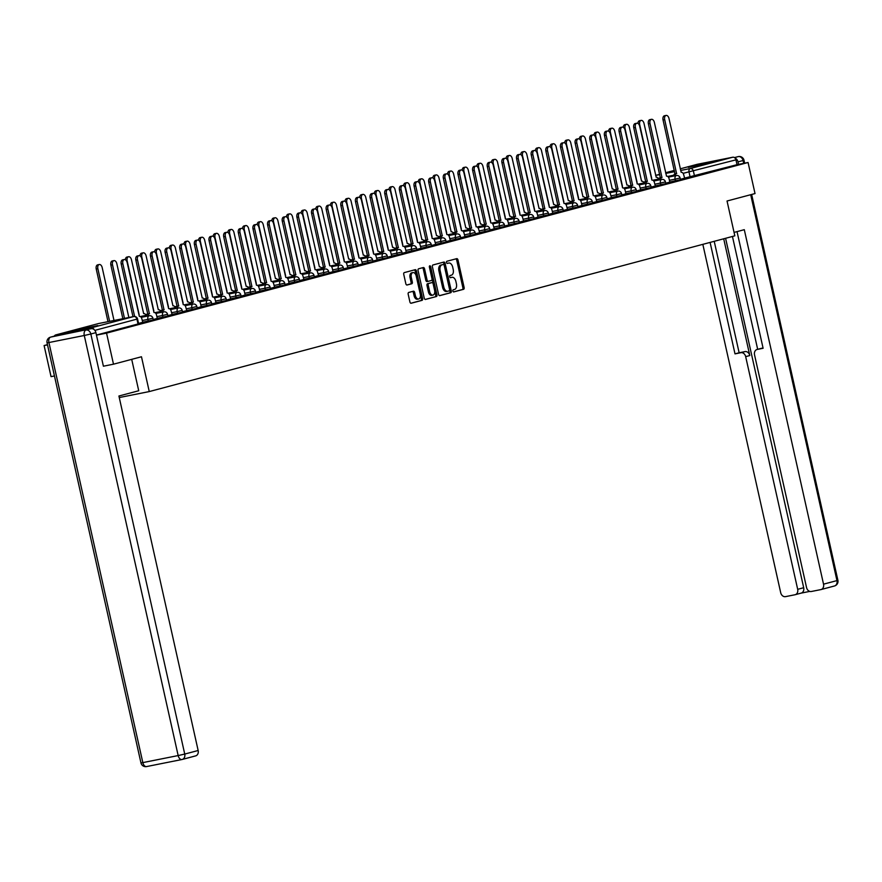 <?xml version="1.0" encoding="UTF-8"?>
<svg xmlns="http://www.w3.org/2000/svg" width="882" height="882" viewBox="0 0 882 882"><rect width="100%" height="100%" fill="white"/><g stroke="black" fill="none" stroke-linecap="round" stroke-linejoin="round"><path stroke-width="1.32" d="M452.885 291.016A1.103 0.661 78.7 0 0 453.767 291.92L463.557 289.318A1.577 0.948 78.7 0 0 464.13 287.532L457.967 259.947A1.577 0.948 78.7 0 0 456.744 258.647A1.577 0.948 78.7 0 0 456.7 258.658L446.909 261.259A1.103 0.661 78.7 0 0 447.395 263.409L448.662 263.068A5.027 3.043 78.7 0 1 448.773 263.045A5.027 3.043 78.7 0 1 452.709 267.191L453.216 269.495A5.027 3.043 78.7 0 1 451.363 275.184L450.096 275.515A1.103 0.661 78.7 0 0 450.581 277.665L451.849 277.323A5.027 3.043 78.7 0 1 451.959 277.301A5.027 3.043 78.7 0 1 455.895 281.446L456.402 283.75A5.027 3.043 78.7 0 1 454.55 289.439L453.282 289.77A1.103 0.661 78.7 0 0 452.885 291.016M710.264 162.674L688.335 167.348L710.264 162.674M97.836 325.557L75.907 330.221L97.836 325.557M408.763 292.438A1.577 0.948 78.7 0 0 408.179 294.213L409.91 301.953A1.577 0.948 78.7 0 0 411.133 303.254A1.577 0.948 78.7 0 0 411.177 303.243L422.048 300.354A1.577 0.948 78.7 0 0 422.621 298.579L416.458 270.983A1.577 0.948 78.7 0 0 415.224 269.694L404.32 272.593A1.577 0.948 78.7 0 0 403.747 274.368L405.83 283.717A1.577 0.948 78.7 0 0 407.065 285.018A1.577 0.948 78.7 0 0 407.098 285.007L411.751 283.772A1.577 0.948 78.7 0 0 412.324 281.986L411.288 277.356A4.201 2.547 78.7 0 1 412.93 272.571A4.201 2.547 78.7 0 1 416.216 276.044L420.284 294.202A4.201 2.547 78.7 0 1 418.641 298.987A4.201 2.547 78.7 0 1 415.356 295.514L414.672 292.493A1.577 0.948 78.7 0 0 413.449 291.192A1.577 0.948 78.7 0 0 413.415 291.203L408.763 292.438M748.068 162.497L755.025 193.566L727.044 201.008L734.827 235.836L149.256 391.575L141.473 356.758L113.491 364.189L106.546 333.12L748.068 162.497L737.021 164.691L735.941 159.851L683.087 173.346M438.563 294.334A1.577 0.948 78.7 0 0 439.798 295.635A1.577 0.948 78.7 0 0 439.831 295.624L450.702 292.736A1.577 0.948 78.7 0 0 451.286 290.95L445.112 263.365A1.577 0.948 78.7 0 0 443.889 262.064L432.974 264.964A1.577 0.948 78.7 0 0 432.401 266.75L438.563 294.334M425.19 299.439L436.37 296.539L425.499 299.439A1.577 0.948 78.7 0 1 425.466 299.439L425.499 299.439M422.357 267.786A1.577 0.948 78.7 0 1 423.316 269.076L424.562 268.834A1.577 0.948 78.7 0 0 423.338 267.533A1.577 0.948 78.7 0 0 423.305 267.544L418.652 268.778A1.577 0.948 78.7 0 0 418.068 270.554L424.242 298.149A1.577 0.948 78.7 0 0 425.466 299.439M424.562 268.834L427.064 280.013A1.577 0.948 78.7 0 0 428.299 281.314A1.577 0.948 78.7 0 0 428.332 281.303L431.419 280.487A1.577 0.948 78.7 0 0 431.993 278.712L429.391 267.059A1.103 0.661 78.7 0 1 430.681 266.717L436.954 294.764A1.577 0.948 78.7 0 1 436.37 296.539M54.464 375.952L51.046 376.636L44.1 345.557L47.463 344.664M94.098 329.57A3.197 2.547 -104.9 0 0 91.221 327.85L55.875 334.895A3.197 2.547 -104.9 0 0 55.742 334.917A3.197 2.547 -104.9 0 0 54.331 336.119M47.518 344.873L44.1 345.557M113.491 364.189L103.69 366.151M106.546 333.12L96.458 335.127M737.021 164.691L684.465 178.131M697.155 164.339A3.197 2.547 75.1 0 1 697.276 164.295A3.197 2.547 75.1 0 1 697.397 164.273L732.744 157.228A3.197 2.547 75.1 0 1 735.941 159.851M665.745 183.202L669.835 182.1M651.103 187.094L655.37 185.959L654.466 182.717A3.197 1.94 78.7 0 0 651.952 180.082A3.197 1.94 78.7 0 0 651.886 180.093L639.704 126.258A3.682 2.227 78.7 0 0 636.826 123.226A3.682 2.227 78.7 0 0 635.382 127.405L647.289 181.317A3.197 1.94 78.7 0 0 645.988 183.544M636.462 190.986L640.718 189.862L639.814 186.62A3.197 1.94 78.7 0 0 637.311 183.974A3.197 1.94 78.7 0 0 637.245 183.996L625.062 130.15A3.682 2.227 78.7 0 0 622.174 127.118A3.682 2.227 78.7 0 0 620.741 131.297L632.637 185.22A3.197 1.94 78.7 0 0 631.347 187.436M621.81 194.889L625.9 193.786M607.169 198.781L611.435 197.645L610.531 194.404A3.197 1.94 78.7 0 0 608.029 191.769A3.197 1.94 78.7 0 0 607.952 191.78L595.769 137.945A3.682 2.227 78.7 0 0 592.891 134.902A3.682 2.227 78.7 0 0 591.447 139.091L603.354 193.004A3.197 1.94 78.7 0 0 602.053 195.231M592.528 202.673L596.794 201.537L595.879 198.296A3.197 1.94 78.7 0 0 593.377 195.661A3.197 1.94 78.7 0 0 593.31 195.672L581.128 141.837A3.682 2.227 78.7 0 0 578.25 138.805A3.682 2.227 78.7 0 0 576.806 142.983L588.713 196.895A3.197 1.94 78.7 0 0 587.412 199.123M577.886 206.575L581.977 205.473M563.234 210.467L567.501 209.332L566.597 206.09A3.197 1.94 78.7 0 0 564.094 203.444A3.197 1.94 78.7 0 0 564.017 203.466L551.834 149.631A3.682 2.227 78.7 0 0 548.957 146.588A3.682 2.227 78.7 0 0 547.524 150.778L559.42 204.69A3.197 1.94 78.7 0 0 558.119 206.906M548.593 214.359L552.86 213.224L551.956 209.982A3.197 1.94 78.7 0 0 549.453 207.347A3.197 1.94 78.7 0 0 549.376 207.358L537.193 153.523A3.682 2.227 78.7 0 0 534.316 150.48A3.682 2.227 78.7 0 0 532.871 154.67L544.778 208.582A3.197 1.94 78.7 0 0 543.477 210.809M533.952 218.251L538.042 217.159M519.311 222.154L523.566 221.018L522.662 217.777A3.197 1.94 78.7 0 0 520.159 215.131A3.197 1.94 78.7 0 0 520.082 215.153L507.9 161.307A3.682 2.227 78.7 0 0 505.022 158.275A3.682 2.227 78.7 0 0 503.589 162.464L515.485 216.377A3.197 1.94 78.7 0 0 514.195 218.593M504.658 226.046L508.925 224.91L508.021 221.669A3.197 1.94 78.7 0 0 505.518 219.023A3.197 1.94 78.7 0 0 505.441 219.045L493.258 165.21A3.682 2.227 78.7 0 0 490.381 162.167A3.682 2.227 78.7 0 0 488.937 166.356L500.844 220.268A3.197 1.94 78.7 0 0 499.543 222.496M490.017 229.937L494.284 228.802L493.38 225.56A3.197 1.94 78.7 0 0 490.877 222.925A3.197 1.94 78.7 0 0 490.8 222.937L478.617 169.101A3.682 2.227 78.7 0 0 475.74 166.07A3.682 2.227 78.7 0 0 474.296 170.248L486.203 224.16A3.197 1.94 78.7 0 0 484.902 226.387M475.376 233.829L479.632 232.705L478.728 229.463A3.197 1.94 78.7 0 0 476.225 226.817A3.197 1.94 78.7 0 0 476.159 226.839L463.976 172.993A3.682 2.227 78.7 0 0 461.099 169.961A3.682 2.227 78.7 0 0 459.654 174.14L471.55 228.063A3.197 1.94 78.7 0 0 470.26 230.279M460.724 237.732L464.99 236.596L464.086 233.355A3.197 1.94 78.7 0 0 461.584 230.709A3.197 1.94 78.7 0 0 461.507 230.731L449.324 176.896A3.682 2.227 78.7 0 0 446.446 173.853A3.682 2.227 78.7 0 0 445.013 178.043L456.909 231.955A3.197 1.94 78.7 0 0 455.619 234.171M446.083 241.624L450.349 240.488L449.445 237.247A3.197 1.94 78.7 0 0 446.942 234.612A3.197 1.94 78.7 0 0 446.865 234.623L434.683 180.788A3.682 2.227 78.7 0 0 431.805 177.745A3.682 2.227 78.7 0 0 430.361 181.935L442.268 235.847A3.197 1.94 78.7 0 0 440.967 238.074M431.441 245.516L435.708 244.38L434.804 241.139A3.197 1.94 78.7 0 0 432.29 238.504A3.197 1.94 78.7 0 0 432.224 238.515L420.041 184.68A3.682 2.227 78.7 0 0 417.164 181.648A3.682 2.227 78.7 0 0 415.72 185.826L427.627 239.739A3.197 1.94 78.7 0 0 426.326 241.966M416.8 249.419L421.056 248.283L420.152 245.042A3.197 1.94 78.7 0 0 417.649 242.396A3.197 1.94 78.7 0 0 417.583 242.418L405.4 188.572A3.682 2.227 78.7 0 0 402.512 185.54A3.682 2.227 78.7 0 0 401.078 189.718L412.974 243.641A3.197 1.94 78.7 0 0 411.685 245.858M402.148 253.31L406.238 252.208M387.507 257.202L391.773 256.067L390.869 252.825A3.197 1.94 78.7 0 0 388.367 250.19A3.197 1.94 78.7 0 0 388.289 250.201L376.107 196.366A3.682 2.227 78.7 0 0 373.229 193.323A3.682 2.227 78.7 0 0 371.785 197.513L383.692 251.425A3.197 1.94 78.7 0 0 382.391 253.652M372.865 261.094L377.132 259.97L376.217 256.717A3.197 1.94 78.7 0 0 373.714 254.082A3.197 1.94 78.7 0 0 373.648 254.093L361.466 200.258A3.682 2.227 78.7 0 0 358.588 197.226A3.682 2.227 78.7 0 0 357.144 201.405L369.051 255.317A3.197 1.94 78.7 0 0 367.75 257.544M358.224 264.997L362.48 263.861L361.576 260.62A3.197 1.94 78.7 0 0 359.073 257.974A3.197 1.94 78.7 0 0 359.007 257.996L346.813 204.15A3.682 2.227 78.7 0 0 343.936 201.118A3.682 2.227 78.7 0 0 342.503 205.308L354.399 259.22A3.197 1.94 78.7 0 0 353.109 261.436M343.572 268.889L347.839 267.753L346.935 264.512A3.197 1.94 78.7 0 0 344.432 261.866A3.197 1.94 78.7 0 0 344.355 261.888L332.172 208.053A3.682 2.227 78.7 0 0 329.295 205.01A3.682 2.227 78.7 0 0 327.861 209.199L339.757 263.112A3.197 1.94 78.7 0 0 338.456 265.339M328.931 272.781L333.021 271.678M314.29 276.672L318.545 275.548L317.641 272.306A3.197 1.94 78.7 0 0 315.139 269.66A3.197 1.94 78.7 0 0 315.072 269.683L302.89 215.836A3.682 2.227 78.7 0 0 300.012 212.805A3.682 2.227 78.7 0 0 298.568 216.983L310.475 270.895A3.197 1.94 78.7 0 0 309.174 273.122M299.637 280.575L303.904 279.44L303 276.198A3.197 1.94 78.7 0 0 300.497 273.552A3.197 1.94 78.7 0 0 300.42 273.574L288.238 219.728A3.682 2.227 78.7 0 0 285.36 216.696A3.682 2.227 78.7 0 0 283.927 220.886L295.823 274.798A3.197 1.94 78.7 0 0 294.533 277.014M284.996 284.467L289.087 283.365M270.355 288.359L274.622 287.223L273.718 283.982A3.197 1.94 78.7 0 0 271.215 281.347A3.197 1.94 78.7 0 0 271.138 281.358L258.955 227.523A3.682 2.227 78.7 0 0 256.078 224.491A3.682 2.227 78.7 0 0 254.633 228.67L266.54 282.582A3.197 1.94 78.7 0 0 265.239 284.809M255.714 292.262L259.97 291.126L259.065 287.885A3.197 1.94 78.7 0 0 256.563 285.239A3.197 1.94 78.7 0 0 256.497 285.261L244.314 231.415A3.682 2.227 78.7 0 0 241.436 228.383A3.682 2.227 78.7 0 0 239.992 232.561L251.888 286.485A3.197 1.94 78.7 0 0 250.598 288.701M241.062 296.154L245.152 295.051M226.42 300.045L230.687 298.91L229.783 295.668A3.197 1.94 78.7 0 0 227.28 293.033A3.197 1.94 78.7 0 0 227.203 293.045L215.021 239.209A3.682 2.227 78.7 0 0 212.143 236.167A3.682 2.227 78.7 0 0 210.699 240.356L222.606 294.268A3.197 1.94 78.7 0 0 221.305 296.495M211.779 303.937L216.046 302.802L215.131 299.56A3.197 1.94 78.7 0 0 212.628 296.925A3.197 1.94 78.7 0 0 212.562 296.936L200.379 243.101A3.682 2.227 78.7 0 0 197.502 240.069A3.682 2.227 78.7 0 0 196.058 244.248L207.965 298.16A3.197 1.94 78.7 0 0 206.664 300.387M197.138 307.84L201.228 306.738M182.486 311.732L186.752 310.596L185.848 307.355A3.197 1.94 78.7 0 0 183.346 304.709A3.197 1.94 78.7 0 0 183.269 304.731L171.086 250.896A3.682 2.227 78.7 0 0 168.208 247.853A3.682 2.227 78.7 0 0 166.775 252.043L178.671 305.955A3.197 1.94 78.7 0 0 177.381 308.171M167.845 315.624L172.111 314.488L171.207 311.247A3.197 1.94 78.7 0 0 168.705 308.612A3.197 1.94 78.7 0 0 168.627 308.623L156.445 254.788A3.682 2.227 78.7 0 0 153.567 251.745A3.682 2.227 78.7 0 0 152.123 255.934L164.03 309.847A3.197 1.94 78.7 0 0 162.729 312.074M153.203 319.516L157.294 318.424M138.562 323.418L142.818 322.283L141.914 319.041A3.197 1.94 78.7 0 0 139.411 316.395A3.197 1.94 78.7 0 0 139.345 316.418L127.151 262.571A3.682 2.227 78.7 0 0 124.274 259.54A3.682 2.227 78.7 0 0 122.841 263.729L134.626 316.473M148.286 321.114L147.9 319.394L152.906 318.193L153.292 319.912L142.63 322.239M162.927 317.211L162.553 315.502L167.547 314.301L167.933 316.021L157.272 318.347M177.58 313.319L177.194 311.6L182.188 310.409L182.574 312.118L171.924 314.444M192.221 309.428L191.835 307.708L196.84 306.506L197.226 308.226L186.565 310.552M206.862 305.536L206.476 303.816L211.482 302.614L211.867 304.334L201.206 306.66M221.503 301.633L221.128 299.924L226.123 298.722L226.509 300.442L215.847 302.769M236.155 297.741L235.77 296.021L240.775 294.831L241.15 296.539L230.5 298.866M250.797 293.849L250.411 292.129L255.416 290.928L255.802 292.648L245.141 294.974M265.438 289.957L265.052 288.238L270.057 287.036L270.443 288.756L259.782 291.082M280.079 286.055L279.704 284.335L284.699 283.144L285.084 284.864L274.423 287.179M294.731 282.163L294.345 280.443L299.351 279.252L299.726 280.961L289.075 283.287M309.373 278.271L308.987 276.551L313.992 275.349L314.378 277.069L303.717 279.396M324.014 274.368L323.628 272.659L328.633 271.458L329.019 273.177L318.358 275.504M338.666 270.476L338.28 268.756L343.274 267.566L343.66 269.286L332.999 271.601M353.307 266.585L352.921 264.865L357.927 263.663L358.312 265.383L347.651 267.709M367.948 262.693L367.562 260.973L372.568 259.771L372.954 261.491L362.293 263.817M382.59 258.79L382.215 257.081L387.209 255.879L387.595 257.599L376.934 259.925M397.242 254.898L396.856 253.178L401.861 251.987L402.236 253.696L391.586 256.023M411.883 251.006L411.497 249.286L416.502 248.085L416.888 249.804L406.227 252.131M426.524 247.114L426.138 245.394L431.144 244.193L431.53 245.913L420.868 248.239M441.165 243.212L440.791 241.492L445.785 240.301L446.171 242.021L435.51 244.336M455.818 239.32L455.432 237.6L460.437 236.409L460.812 238.118L450.162 240.444M470.459 235.428L470.073 233.708L475.078 232.506L475.464 234.226L464.803 236.552M485.1 231.525L484.714 229.816L489.719 228.614L490.105 230.334L479.444 232.661M499.741 227.633L499.366 225.913L504.361 224.723L504.747 226.442L494.085 228.758M514.393 223.741L514.008 222.021L519.013 220.82L519.388 222.54L508.738 224.866M529.035 219.85L528.649 218.13L533.654 216.928L534.04 218.648L523.379 220.974M543.676 215.947L543.29 214.238L548.295 213.036L548.681 214.756L538.02 217.082M558.328 212.055L557.942 210.335L562.937 209.144L563.322 210.853L552.661 213.179M572.969 208.163L572.583 206.443L577.589 205.241L577.975 206.961L567.313 209.288M587.61 204.271L587.225 202.551L592.23 201.35L592.616 203.069L581.955 205.396M602.252 200.368L601.877 198.648L606.871 197.458L607.257 199.178L596.596 201.504M616.904 196.477L616.518 194.757L621.523 193.566L621.898 195.275L611.248 197.601M631.545 192.585L631.159 190.865L636.165 189.663L636.55 191.383L625.889 193.709M646.186 188.682L645.8 186.973L650.806 185.771L651.192 187.491L640.53 189.817M660.827 184.79L660.453 183.07L665.447 181.879L665.833 183.599L655.172 185.915M675.48 180.898L675.094 179.178L680.099 177.977L680.474 179.696L669.824 182.023M149.256 391.575L119.257 397.55M680.386 179.311L684.653 178.175L683.748 174.934A3.197 1.94 78.7 0 0 681.246 172.288A3.197 1.94 78.7 0 0 681.169 172.31L668.986 118.464A3.682 2.227 78.7 0 0 666.108 115.432A3.682 2.227 78.7 0 0 664.675 119.621L676.571 173.534A3.197 1.94 78.7 0 0 675.281 175.75M96.447 335.061L138.65 323.804L137.559 318.964L94.848 330.364M450.823 277.532A5.027 3.043 78.7 0 0 450.713 277.543A5.027 3.043 78.7 0 0 450.603 277.576L451.849 277.323M447.637 263.277A5.027 3.043 78.7 0 0 447.527 263.288A5.027 3.043 78.7 0 0 447.406 263.321L448.662 263.068M453.502 291.909L462.311 289.561A1.577 0.948 78.7 0 0 462.885 287.786L456.722 260.19A1.577 0.948 78.7 0 0 455.762 258.911M439.523 295.624L449.456 292.978A1.577 0.948 78.7 0 0 450.029 291.203L443.867 263.608A1.577 0.948 78.7 0 0 442.907 262.329M449.214 290.862A1.103 0.661 78.7 0 0 449.611 289.616L444.197 265.394A1.103 0.661 78.7 0 0 443.315 264.49L441.981 264.843A5.027 3.043 78.7 0 0 440.129 270.531L443.822 287.091A5.027 3.043 78.7 0 0 447.758 291.236A5.027 3.043 78.7 0 0 447.869 291.214L449.214 290.862M447.648 291.258L446.623 291.457A5.027 3.043 78.7 0 1 446.512 291.49A5.027 3.043 78.7 0 1 442.577 287.345L438.883 270.785A5.027 3.043 78.7 0 1 440.735 265.096L442.069 264.743M423.316 269.076L425.819 280.267A1.577 0.948 78.7 0 0 427.042 281.567A1.577 0.948 78.7 0 0 427.086 281.556L428.255 281.325M435.124 296.793A1.577 0.948 78.7 0 0 435.708 295.018L429.435 266.959A1.103 0.661 78.7 0 0 429.347 266.695M429.666 291.633A4.201 2.547 78.7 0 0 432.952 295.095A4.201 2.547 78.7 0 0 434.594 290.321L433.161 283.916A1.577 0.948 78.7 0 0 431.937 282.626A1.577 0.948 78.7 0 0 431.893 282.626L428.806 283.453A1.577 0.948 78.7 0 0 428.233 285.228L429.666 291.633L428.409 291.876A4.201 2.547 78.7 0 0 431.695 295.349L432.952 295.095M430.725 282.868A1.577 0.948 78.7 0 0 430.681 282.868A1.577 0.948 78.7 0 0 430.648 282.879L431.893 282.626M428.409 291.876L426.987 285.481A1.577 0.948 78.7 0 1 427.561 283.695L430.648 282.879M418.641 298.987L417.384 299.23A4.201 2.547 78.7 0 1 414.099 295.768L413.426 292.736A1.577 0.948 78.7 0 0 412.467 291.457M412.93 272.571L411.685 272.825A4.201 2.547 78.7 0 0 410.042 277.598L411.288 277.356M406.789 285.007L410.505 284.015A1.577 0.948 78.7 0 0 411.078 282.24L410.042 277.598M410.869 303.243L420.802 300.608A1.577 0.948 78.7 0 0 421.375 298.822L415.213 271.237A1.577 0.948 78.7 0 0 414.253 269.947M658.512 179.09A3.197 1.94 78.7 0 0 656.263 177.271A3.197 1.94 78.7 0 0 656.197 177.282L644.014 123.447A3.682 2.227 78.7 0 0 641.137 120.404A3.682 2.227 78.7 0 0 639.693 124.594L651.732 178.473M637.929 123.436A3.682 2.227 -101.3 0 1 639.505 120.735L641.137 120.404M673.65 176.08A3.197 1.94 -101.3 0 1 674.951 173.853L663.043 119.941A3.682 2.227 -101.3 0 1 664.488 115.751L666.108 115.432M676.714 173.489L675.094 173.82M643.871 182.982A3.197 1.94 78.7 0 0 641.622 181.163A3.197 1.94 78.7 0 0 641.556 181.174L629.362 127.339A3.682 2.227 78.7 0 0 626.485 124.307A3.682 2.227 78.7 0 0 625.051 128.485L637.091 182.365M623.287 127.328A3.682 2.227 -101.3 0 1 624.864 124.627L626.485 124.307M629.23 186.885A3.197 1.94 78.7 0 0 626.981 185.055A3.197 1.94 78.7 0 0 626.904 185.077L614.721 131.231A3.682 2.227 78.7 0 0 611.843 128.199A3.682 2.227 78.7 0 0 610.41 132.388L622.449 186.256M608.635 131.231A3.682 2.227 -101.3 0 1 610.223 128.518L611.843 128.199M734.067 232.407L744.298 229.684L823.534 584.171L836.963 580.599L750.703 194.713M723.703 238.79L749.799 355.545L745.676 356.637L797.681 589.319L803.689 587.721A4.807 3.815 75.1 0 1 801.176 593.112A4.807 3.815 75.1 0 1 800.988 593.156L795.355 594.655M745.676 356.637A4.807 3.815 -104.9 0 0 740.88 352.701L745.003 351.598A4.807 3.815 75.1 0 1 749.799 355.545M710.098 242.418L735.004 353.869L740.88 352.701M702.833 244.347L780.702 592.704A4.807 3.815 -104.9 0 0 785.487 596.64L794.98 594.755A4.807 3.815 -104.9 0 0 795.167 594.711A4.807 3.815 -104.9 0 0 797.681 589.319M761.001 348.445A4.807 3.815 75.1 0 1 761.188 348.39A4.807 3.815 75.1 0 1 761.364 348.346L757.241 349.437A4.807 3.815 -104.9 0 0 757.054 349.481A4.807 3.815 -104.9 0 0 754.54 354.873L806.545 587.555A4.807 3.815 -104.9 0 0 811.341 591.491L820.833 589.606A4.807 3.815 -104.9 0 0 821.021 589.562A4.807 3.815 -104.9 0 0 823.534 584.171M801.088 593.134L809.775 591.403M757.241 349.437L763.106 348.269L737.032 231.613M743.691 163.368L743.063 160.524L737.991 161.869L738.554 164.394M737.991 161.869A4.807 3.815 -104.9 0 0 735.059 158.121M725.588 238.294L803.689 587.721M757.671 349.316L732.446 236.464M761.364 348.346L763.051 348.004M714.222 241.315L739.138 352.778L745.003 351.598M739.138 352.778L735.004 353.869M131.705 359.349L138.728 390.748L118.916 396.007L198.152 750.505A4.807 3.815 75.1 0 1 195.639 755.885A4.807 3.815 75.1 0 1 195.451 755.929L182.409 759.402M91.111 328.71L50.693 337.1L91.111 328.71A4.807 3.815 75.1 0 1 95.906 332.646L103.403 366.217M669.835 182.111L669.107 178.826A3.197 1.94 78.7 0 0 666.605 176.191A3.197 1.94 78.7 0 0 666.527 176.202L654.345 122.366A3.682 2.227 78.7 0 0 651.467 119.324A3.682 2.227 78.7 0 0 650.023 123.513L661.93 177.425A3.197 1.94 78.7 0 0 660.629 179.652M659.008 179.972A3.197 1.94 -101.3 0 1 660.309 177.745L648.402 123.833A3.682 2.227 -101.3 0 1 649.847 119.654L651.467 119.324M662.073 177.392L660.442 177.712M644.367 183.864A3.197 1.94 -101.3 0 1 645.657 181.648L633.761 127.736A3.682 2.227 -101.3 0 1 635.194 123.546L636.826 123.226M647.421 181.284L645.8 181.604M614.589 190.777A3.197 1.94 78.7 0 0 612.34 188.946A3.197 1.94 78.7 0 0 612.262 188.969L600.08 135.133A3.682 2.227 78.7 0 0 597.202 132.091A3.682 2.227 78.7 0 0 595.758 136.28L607.808 190.148M593.994 135.122A3.682 2.227 -101.3 0 1 595.582 132.41L597.202 132.091M599.936 194.668A3.197 1.94 78.7 0 0 597.687 192.849A3.197 1.94 78.7 0 0 597.621 192.86L585.439 139.025A3.682 2.227 78.7 0 0 582.561 135.982A3.682 2.227 78.7 0 0 581.117 140.172L593.156 194.051M579.353 139.014A3.682 2.227 -101.3 0 1 580.929 136.313L582.561 135.982M585.295 198.571A3.197 1.94 78.7 0 0 583.046 196.741A3.197 1.94 78.7 0 0 582.969 196.752L570.786 142.917A3.682 2.227 78.7 0 0 567.909 139.885A3.682 2.227 78.7 0 0 566.476 144.064L578.515 197.943M564.712 142.906A3.682 2.227 -101.3 0 1 566.288 140.205L567.909 139.885M629.726 187.756A3.197 1.94 -101.3 0 1 631.016 185.54L619.12 131.627A3.682 2.227 -101.3 0 1 620.553 127.438L622.174 127.118M632.78 185.176L631.159 185.496M625.911 193.797L625.173 190.512A3.197 1.94 78.7 0 0 622.67 187.866A3.197 1.94 78.7 0 0 622.593 187.888L610.41 134.053A3.682 2.227 78.7 0 0 607.533 131.01A3.682 2.227 78.7 0 0 606.099 135.2L617.995 189.112A3.197 1.94 78.7 0 0 616.705 191.328M615.074 191.659A3.197 1.94 -101.3 0 1 616.375 189.432L604.468 135.519A3.682 2.227 -101.3 0 1 605.912 131.33L607.533 131.01M618.139 189.068L616.518 189.398M600.433 195.55A3.197 1.94 -101.3 0 1 601.733 193.323L589.826 139.411A3.682 2.227 -101.3 0 1 591.271 135.233L592.891 134.902M603.497 192.971L601.866 193.29M585.791 199.442A3.197 1.94 -101.3 0 1 587.081 197.226L575.185 143.314A3.682 2.227 -101.3 0 1 576.619 139.124L578.25 138.805M588.845 196.862L587.225 197.182M581.977 205.484L581.238 202.199A3.197 1.94 78.7 0 0 578.735 199.553A3.197 1.94 78.7 0 0 578.669 199.575L566.476 145.728A3.682 2.227 78.7 0 0 563.598 142.697A3.682 2.227 78.7 0 0 562.165 146.886L574.061 200.798A3.197 1.94 78.7 0 0 572.771 203.014M571.139 203.345A3.197 1.94 -101.3 0 1 572.44 201.118L560.544 147.206A3.682 2.227 -101.3 0 1 561.977 143.016L563.598 142.697M574.204 200.754L572.583 201.085M556.498 207.237A3.197 1.94 -101.3 0 1 557.799 205.01L545.892 151.098A3.682 2.227 -101.3 0 1 547.336 146.919L548.957 146.588M559.563 204.657L557.942 204.977M541.857 211.129A3.197 1.94 -101.3 0 1 543.158 208.913L531.251 154.989A3.682 2.227 -101.3 0 1 532.695 150.811L534.316 150.48M544.922 208.549L543.29 208.869M538.042 217.17L537.303 213.874A3.197 1.94 78.7 0 0 534.801 211.239A3.197 1.94 78.7 0 0 534.735 211.25L522.552 157.415A3.682 2.227 78.7 0 0 519.674 154.383A3.682 2.227 78.7 0 0 518.23 158.562L530.137 212.474A3.197 1.94 78.7 0 0 528.836 214.701M527.216 215.021A3.197 1.94 -101.3 0 1 528.505 212.805L516.609 158.892A3.682 2.227 -101.3 0 1 518.043 154.703L519.674 154.383M530.269 212.441L528.649 212.76M512.563 218.923A3.197 1.94 -101.3 0 1 513.864 216.696L501.957 162.784A3.682 2.227 -101.3 0 1 503.402 158.595L505.022 158.275M515.628 216.333L514.008 216.663M497.922 222.815A3.197 1.94 -101.3 0 1 499.223 220.588L487.316 166.676A3.682 2.227 -101.3 0 1 488.76 162.497L490.381 162.167M500.987 220.235L499.366 220.555M483.281 226.707A3.197 1.94 -101.3 0 1 484.571 224.491L472.675 170.568A3.682 2.227 -101.3 0 1 474.119 166.389L475.74 166.07M486.346 224.127L484.714 224.447M468.64 230.599A3.197 1.94 -101.3 0 1 469.93 228.383L458.034 174.471A3.682 2.227 -101.3 0 1 459.467 170.281L461.099 169.961M471.694 228.019L470.073 228.339M453.987 234.502A3.197 1.94 -101.3 0 1 455.288 232.275L443.381 178.362A3.682 2.227 -101.3 0 1 444.826 174.173L446.446 173.853M457.052 231.911L455.432 232.242M439.346 238.394A3.197 1.94 -101.3 0 1 440.647 236.167L428.74 182.254A3.682 2.227 -101.3 0 1 430.184 178.076L431.805 177.745M442.411 235.814L440.78 236.133M424.705 242.285A3.197 1.94 -101.3 0 1 425.995 240.069L414.099 186.157A3.682 2.227 -101.3 0 1 415.532 181.968L417.164 181.648M427.759 239.706L426.138 240.025M410.064 246.188A3.197 1.94 -101.3 0 1 411.354 243.961L399.458 190.049A3.682 2.227 -101.3 0 1 400.891 185.859L402.512 185.54M413.118 243.597L411.497 243.928M406.249 252.219L405.511 248.933A3.197 1.94 78.7 0 0 403.008 246.287A3.197 1.94 78.7 0 0 402.931 246.31L390.748 192.474A3.682 2.227 78.7 0 0 387.871 189.432A3.682 2.227 78.7 0 0 386.437 193.621L398.333 247.533A3.197 1.94 78.7 0 0 397.043 249.749M395.412 250.08A3.197 1.94 -101.3 0 1 396.713 247.853L384.806 193.941A3.682 2.227 -101.3 0 1 386.25 189.751L387.871 189.432M398.477 247.489L396.856 247.82M380.77 253.972A3.197 1.94 -101.3 0 1 382.071 251.745L370.164 197.833A3.682 2.227 -101.3 0 1 371.609 193.654L373.229 193.323M383.835 251.392L382.204 251.712M366.129 257.864A3.197 1.94 -101.3 0 1 367.419 255.648L355.523 201.735A3.682 2.227 -101.3 0 1 356.956 197.546L358.588 197.226M369.183 255.284L367.562 255.604M570.654 202.463A3.197 1.94 78.7 0 0 568.405 200.633A3.197 1.94 78.7 0 0 568.328 200.655L556.145 146.809A3.682 2.227 78.7 0 0 553.268 143.777A3.682 2.227 78.7 0 0 551.823 147.967L563.874 201.835M550.059 146.809A3.682 2.227 -101.3 0 1 551.647 144.097L553.268 143.777M556.002 206.355A3.197 1.94 78.7 0 0 553.764 204.525A3.197 1.94 78.7 0 0 553.687 204.547L541.504 150.712A3.682 2.227 78.7 0 0 538.626 147.669A3.682 2.227 78.7 0 0 537.182 151.858L549.221 205.738M535.418 150.701A3.682 2.227 -101.3 0 1 536.995 148L538.626 147.669M541.361 210.247A3.197 1.94 78.7 0 0 539.111 208.428A3.197 1.94 78.7 0 0 539.045 208.439L526.863 154.604A3.682 2.227 78.7 0 0 523.974 151.572A3.682 2.227 78.7 0 0 522.541 155.75L534.58 209.629M520.777 154.593A3.682 2.227 -101.3 0 1 522.353 151.891L523.974 151.572M526.719 214.15A3.197 1.94 78.7 0 0 524.47 212.319A3.197 1.94 78.7 0 0 524.393 212.341L512.21 158.495A3.682 2.227 78.7 0 0 509.333 155.464A3.682 2.227 78.7 0 0 507.9 159.642L519.939 213.521M506.136 158.484A3.682 2.227 -101.3 0 1 507.712 155.783L509.333 155.464M512.078 218.041A3.197 1.94 78.7 0 0 509.829 216.211A3.197 1.94 78.7 0 0 509.752 216.233L497.569 162.398A3.682 2.227 78.7 0 0 494.692 159.355A3.682 2.227 78.7 0 0 493.247 163.545L505.298 217.413M491.483 162.387A3.682 2.227 -101.3 0 1 493.071 159.675L494.692 159.355M497.426 221.933A3.197 1.94 78.7 0 0 495.177 220.114A3.197 1.94 78.7 0 0 495.111 220.125L482.928 166.29A3.682 2.227 78.7 0 0 480.051 163.247A3.682 2.227 78.7 0 0 478.606 167.437L490.646 221.316M476.842 166.279A3.682 2.227 -101.3 0 1 478.419 163.578L480.051 163.247M482.785 225.825A3.197 1.94 78.7 0 0 480.536 224.006A3.197 1.94 78.7 0 0 480.47 224.017L468.276 170.182A3.682 2.227 78.7 0 0 465.398 167.15A3.682 2.227 78.7 0 0 463.965 171.329L476.004 225.208M462.201 170.171A3.682 2.227 -101.3 0 1 463.778 167.47L465.398 167.15M468.144 229.728A3.197 1.94 78.7 0 0 465.894 227.898A3.197 1.94 78.7 0 0 465.817 227.92L453.635 174.074A3.682 2.227 78.7 0 0 450.757 171.042A3.682 2.227 78.7 0 0 449.324 175.22L461.363 229.1M447.56 174.074A3.682 2.227 -101.3 0 1 449.136 171.362L450.757 171.042M453.502 233.62A3.197 1.94 78.7 0 0 451.253 231.79A3.197 1.94 78.7 0 0 451.176 231.812L438.993 177.977A3.682 2.227 78.7 0 0 436.116 174.934A3.682 2.227 78.7 0 0 434.672 179.123L446.722 232.991M432.908 177.966A3.682 2.227 -101.3 0 1 434.495 175.253L436.116 174.934M438.85 237.512A3.197 1.94 78.7 0 0 436.601 235.692A3.197 1.94 78.7 0 0 436.535 235.703L424.352 181.868A3.682 2.227 78.7 0 0 421.475 178.826A3.682 2.227 78.7 0 0 420.03 183.015L432.07 236.894M418.266 181.857A3.682 2.227 -101.3 0 1 419.843 179.156L421.475 178.826M424.209 241.403A3.197 1.94 78.7 0 0 421.96 239.584A3.197 1.94 78.7 0 0 421.894 239.595L409.7 185.76A3.682 2.227 78.7 0 0 406.822 182.728A3.682 2.227 78.7 0 0 405.389 186.907L417.429 240.786M403.625 185.749A3.682 2.227 -101.3 0 1 405.202 183.048L406.822 182.728M409.568 245.306A3.197 1.94 78.7 0 0 407.319 243.476A3.197 1.94 78.7 0 0 407.241 243.498L395.059 189.652A3.682 2.227 78.7 0 0 392.181 186.62A3.682 2.227 78.7 0 0 390.737 190.81L402.787 244.678M388.973 189.652A3.682 2.227 -101.3 0 1 390.561 186.94L392.181 186.62M394.927 249.198A3.197 1.94 78.7 0 0 392.677 247.368A3.197 1.94 78.7 0 0 392.6 247.39L380.418 193.555A3.682 2.227 78.7 0 0 377.54 190.512A3.682 2.227 78.7 0 0 376.096 194.702L388.146 248.581M374.332 193.544A3.682 2.227 -101.3 0 1 375.919 190.843L377.54 190.512M380.274 253.09A3.197 1.94 78.7 0 0 378.025 251.271A3.197 1.94 78.7 0 0 377.959 251.282L365.776 197.447A3.682 2.227 78.7 0 0 362.899 194.404A3.682 2.227 78.7 0 0 361.455 198.593L373.494 252.472M359.691 197.436A3.682 2.227 -101.3 0 1 361.267 194.735L362.899 194.404M365.633 256.993A3.197 1.94 78.7 0 0 363.384 255.163A3.197 1.94 78.7 0 0 363.307 255.185L351.124 201.339A3.682 2.227 78.7 0 0 348.247 198.307A3.682 2.227 78.7 0 0 346.813 202.485L358.853 256.364M345.049 201.328A3.682 2.227 -101.3 0 1 346.626 198.626L348.247 198.307M350.992 260.885A3.197 1.94 78.7 0 0 348.743 259.054A3.197 1.94 78.7 0 0 348.666 259.076L336.483 205.23A3.682 2.227 78.7 0 0 333.605 202.199A3.682 2.227 78.7 0 0 332.161 206.388L344.212 260.256M330.397 205.23A3.682 2.227 -101.3 0 1 331.985 202.518L333.605 202.199M336.34 264.776A3.197 1.94 78.7 0 0 334.091 262.957A3.197 1.94 78.7 0 0 334.024 262.968L321.842 209.133A3.682 2.227 78.7 0 0 318.964 206.09A3.682 2.227 78.7 0 0 317.52 210.28L329.559 264.159M315.756 209.122A3.682 2.227 -101.3 0 1 317.333 206.421L318.964 206.09M321.698 268.668A3.197 1.94 78.7 0 0 319.449 266.849A3.197 1.94 78.7 0 0 319.383 266.86L307.201 213.025A3.682 2.227 78.7 0 0 304.312 209.993A3.682 2.227 78.7 0 0 302.879 214.172L314.918 268.051M301.115 213.014A3.682 2.227 -101.3 0 1 302.691 210.313L304.312 209.993M307.057 272.571A3.197 1.94 78.7 0 0 304.808 270.741A3.197 1.94 78.7 0 0 304.731 270.763L292.548 216.917A3.682 2.227 78.7 0 0 289.671 213.885A3.682 2.227 78.7 0 0 288.238 218.063L300.277 271.943M286.474 216.906A3.682 2.227 -101.3 0 1 288.05 214.205L289.671 213.885M292.416 276.463A3.197 1.94 78.7 0 0 290.167 274.633A3.197 1.94 78.7 0 0 290.09 274.655L277.907 220.82A3.682 2.227 78.7 0 0 275.03 217.777A3.682 2.227 78.7 0 0 273.585 221.966L285.636 275.834M271.821 220.809A3.682 2.227 -101.3 0 1 273.409 218.097L275.03 217.777M351.477 261.767A3.197 1.94 -101.3 0 1 352.778 259.54L340.882 205.627A3.682 2.227 -101.3 0 1 342.315 201.438L343.936 201.118M354.542 259.176L352.921 259.506M336.836 265.658A3.197 1.94 -101.3 0 1 338.137 263.431L326.23 209.519A3.682 2.227 -101.3 0 1 327.674 205.341L329.295 205.01M339.901 263.079L338.28 263.398M333.021 271.689L332.293 268.404A3.197 1.94 78.7 0 0 329.791 265.769A3.197 1.94 78.7 0 0 329.714 265.78L317.531 211.945A3.682 2.227 78.7 0 0 314.654 208.902A3.682 2.227 78.7 0 0 313.209 213.091L325.116 267.003A3.197 1.94 78.7 0 0 323.815 269.231M322.195 269.55A3.197 1.94 -101.3 0 1 323.496 267.334L311.589 213.411A3.682 2.227 -101.3 0 1 313.033 209.232L314.654 208.902M325.26 266.97L323.628 267.29M307.553 273.442A3.197 1.94 -101.3 0 1 308.843 271.226L296.947 217.314A3.682 2.227 -101.3 0 1 298.381 213.124L300.012 212.805M310.607 270.862L308.987 271.182M277.764 280.355A3.197 1.94 78.7 0 0 275.515 278.536A3.197 1.94 78.7 0 0 275.449 278.547L263.266 224.712A3.682 2.227 78.7 0 0 260.388 221.669A3.682 2.227 78.7 0 0 258.944 225.858L270.983 279.737M257.18 224.701A3.682 2.227 -101.3 0 1 258.757 221.999L260.388 221.669M292.901 277.345A3.197 1.94 -101.3 0 1 294.202 275.118L282.295 221.206A3.682 2.227 -101.3 0 1 283.739 217.016L285.36 216.696M295.966 274.754L294.345 275.085M263.123 284.247A3.197 1.94 78.7 0 0 260.874 282.427A3.197 1.94 78.7 0 0 260.807 282.438L248.614 228.603A3.682 2.227 78.7 0 0 245.736 225.572A3.682 2.227 78.7 0 0 244.303 229.75L256.342 283.629M242.539 228.592A3.682 2.227 -101.3 0 1 244.116 225.891L245.736 225.572M289.087 283.376L288.359 280.09A3.197 1.94 78.7 0 0 285.856 277.455A3.197 1.94 78.7 0 0 285.779 277.466L273.596 223.631A3.682 2.227 78.7 0 0 270.719 220.588A3.682 2.227 78.7 0 0 269.275 224.778L281.182 278.69A3.197 1.94 78.7 0 0 279.881 280.917M278.26 281.237A3.197 1.94 -101.3 0 1 279.561 279.01L267.654 225.097A3.682 2.227 -101.3 0 1 269.098 220.919L270.719 220.588M281.325 278.657L279.704 278.977M248.481 288.149A3.197 1.94 78.7 0 0 246.232 286.319A3.197 1.94 78.7 0 0 246.155 286.341L233.973 232.495A3.682 2.227 78.7 0 0 231.095 229.463A3.682 2.227 78.7 0 0 229.662 233.653L241.701 287.521M227.887 232.495A3.682 2.227 -101.3 0 1 229.474 229.783L231.095 229.463M263.619 285.129A3.197 1.94 -101.3 0 1 264.909 282.913L253.013 229A3.682 2.227 -101.3 0 1 254.457 224.811L256.078 224.491M266.684 282.549L265.052 282.868M233.84 292.041A3.197 1.94 78.7 0 0 231.591 290.211A3.197 1.94 78.7 0 0 231.514 290.233L219.331 236.398A3.682 2.227 78.7 0 0 216.454 233.355A3.682 2.227 78.7 0 0 215.01 237.545L227.06 291.424M213.246 236.387A3.682 2.227 -101.3 0 1 214.833 233.686L216.454 233.355M248.978 289.02A3.197 1.94 -101.3 0 1 250.268 286.804L238.372 232.892A3.682 2.227 -101.3 0 1 239.805 228.703L241.436 228.383M252.031 286.441L250.411 286.771M219.188 295.933A3.197 1.94 78.7 0 0 216.939 294.114A3.197 1.94 78.7 0 0 216.873 294.125L204.69 240.29A3.682 2.227 78.7 0 0 201.813 237.247A3.682 2.227 78.7 0 0 200.368 241.436L212.408 295.316M198.604 240.279A3.682 2.227 -101.3 0 1 200.181 237.578L201.813 237.247M245.163 295.062L244.424 291.777A3.197 1.94 78.7 0 0 241.922 289.131A3.197 1.94 78.7 0 0 241.844 289.153L229.662 235.318A3.682 2.227 78.7 0 0 226.784 232.275A3.682 2.227 78.7 0 0 225.351 236.464L237.247 290.376A3.197 1.94 78.7 0 0 235.957 292.592M234.325 292.923A3.197 1.94 -101.3 0 1 235.626 290.696L223.719 236.784A3.682 2.227 -101.3 0 1 225.164 232.594L226.784 232.275M237.39 290.332L235.77 290.663M204.547 299.836A3.197 1.94 78.7 0 0 202.298 298.006A3.197 1.94 78.7 0 0 202.221 298.017L190.038 244.182A3.682 2.227 78.7 0 0 187.16 241.15A3.682 2.227 78.7 0 0 185.727 245.328L197.766 299.207M183.963 244.171A3.682 2.227 -101.3 0 1 185.54 241.47L187.16 241.15M219.684 296.815A3.197 1.94 -101.3 0 1 220.985 294.588L209.078 240.676A3.682 2.227 -101.3 0 1 210.522 236.497L212.143 236.167M222.749 294.235L221.117 294.555M189.906 303.728A3.197 1.94 78.7 0 0 187.657 301.898A3.197 1.94 78.7 0 0 187.579 301.92L175.397 248.074A3.682 2.227 78.7 0 0 172.519 245.042A3.682 2.227 78.7 0 0 171.075 249.231L183.125 303.099M169.311 248.074A3.682 2.227 -101.3 0 1 170.899 245.361L172.519 245.042M205.043 300.707A3.197 1.94 -101.3 0 1 206.333 298.491L194.437 244.579A3.682 2.227 -101.3 0 1 195.87 240.389L197.502 240.069M208.097 298.127L206.476 298.447M175.253 307.62A3.197 1.94 78.7 0 0 173.015 305.8A3.197 1.94 78.7 0 0 172.938 305.811L160.756 251.976A3.682 2.227 78.7 0 0 157.878 248.933A3.682 2.227 78.7 0 0 156.434 253.123L168.484 307.002M154.67 251.965A3.682 2.227 -101.3 0 1 156.257 249.264L157.878 248.933M201.228 306.749L200.49 303.463A3.197 1.94 78.7 0 0 197.987 300.817A3.197 1.94 78.7 0 0 197.921 300.839L185.738 246.993A3.682 2.227 78.7 0 0 182.85 243.961A3.682 2.227 78.7 0 0 181.416 248.151L193.312 302.063A3.197 1.94 78.7 0 0 192.022 304.279M190.402 304.61A3.197 1.94 -101.3 0 1 191.692 302.383L179.796 248.47A3.682 2.227 -101.3 0 1 181.229 244.281L182.85 243.961M193.456 302.019L191.835 302.35M160.612 311.511A3.197 1.94 78.7 0 0 158.363 309.692A3.197 1.94 78.7 0 0 158.297 309.703L146.114 255.868A3.682 2.227 78.7 0 0 143.237 252.836A3.682 2.227 78.7 0 0 141.793 257.015L153.832 310.894M140.029 255.857A3.682 2.227 -101.3 0 1 141.605 253.156L143.237 252.836M175.75 308.502A3.197 1.94 -101.3 0 1 177.05 306.275L165.143 252.362A3.682 2.227 -101.3 0 1 166.588 248.184L168.208 247.853M178.814 305.922L177.194 306.241M145.971 315.414A3.197 1.94 78.7 0 0 143.722 313.584A3.197 1.94 78.7 0 0 143.645 313.606L131.462 259.76A3.682 2.227 78.7 0 0 128.585 256.728A3.682 2.227 78.7 0 0 127.151 260.907L139.191 314.786M125.387 259.749A3.682 2.227 -101.3 0 1 126.964 257.048L128.585 256.728M161.108 312.393A3.197 1.94 -101.3 0 1 162.409 310.177L150.502 256.254A3.682 2.227 -101.3 0 1 151.947 252.076L153.567 251.745M164.173 309.814L162.542 310.133M128.86 317.509L116.821 263.663A3.682 2.227 78.7 0 0 113.943 260.62A3.682 2.227 78.7 0 0 112.499 264.809L124.483 318.38M122.852 318.711L110.878 265.129A3.682 2.227 -101.3 0 1 112.323 260.94L113.943 260.62M157.294 318.435L156.555 315.15A3.197 1.94 78.7 0 0 154.052 312.504A3.197 1.94 78.7 0 0 153.986 312.526L141.804 258.68A3.682 2.227 78.7 0 0 138.926 255.648A3.682 2.227 78.7 0 0 137.482 259.826L149.389 313.738A3.197 1.94 78.7 0 0 148.088 315.965M146.467 316.285A3.197 1.94 -101.3 0 1 147.757 314.069L135.861 260.157A3.682 2.227 -101.3 0 1 137.294 255.967L138.926 255.648M149.521 313.705L147.9 314.025M114.01 320.475L102.18 267.555A3.682 2.227 78.7 0 0 99.302 264.512A3.682 2.227 78.7 0 0 97.858 268.701L109.622 321.346M108.001 321.665L96.237 269.021A3.682 2.227 -101.3 0 1 97.67 264.843L99.302 264.512M132.984 316.693L121.22 264.049A3.682 2.227 -101.3 0 1 122.653 259.859L124.274 259.54M91.221 327.85L133.744 316.539L98.398 323.584L55.875 334.895M690.121 177.006L689.04 172.166A3.197 1.94 78.7 0 1 690.22 168.539L732.744 157.228M673.804 175.198L667.652 176.422M659.857 177.977L658.115 178.318M655.635 175.43L659.758 174.603M665.756 173.412L674.609 171.648M680.606 170.458L690.22 168.539A3.197 2.547 75.1 0 1 693.417 171.163L694.498 176.003M697.397 164.273L680.243 168.837L697.276 164.295M674.333 170.402L665.601 172.729L674.322 170.402M655.624 175.375L659.681 174.294L655.624 175.386M152.906 318.193A3.197 3.197 0 0 0 149.157 315.756A3.197 1.94 -101.3 0 0 149.08 315.767A3.197 1.94 -101.3 0 0 147.9 319.394L142.245 320.519M167.547 314.301A3.197 3.197 0 0 0 163.798 311.853A3.197 1.94 -101.3 0 0 163.721 311.875A3.197 1.94 -101.3 0 0 162.553 315.502L156.886 316.627M182.188 310.409A3.197 3.197 0 0 0 178.44 307.961A3.197 1.94 -101.3 0 0 178.373 307.983A3.197 1.94 -101.3 0 0 177.194 311.6L171.538 312.735M196.84 306.506A3.197 3.197 0 0 0 193.092 304.07A3.197 1.94 -101.3 0 0 193.015 304.081A3.197 1.94 -101.3 0 0 191.835 307.708L186.179 308.832M211.482 302.614A3.197 3.197 0 0 0 207.733 300.178A3.197 1.94 -101.3 0 0 207.656 300.189A3.197 1.94 -101.3 0 0 206.476 303.816L200.82 304.94M226.123 298.722A3.197 3.197 0 0 0 222.374 296.275A3.197 1.94 -101.3 0 0 222.308 296.297A3.197 1.94 -101.3 0 0 221.128 299.924L215.473 301.049M240.775 294.831A3.197 3.197 0 0 0 237.015 292.383A3.197 1.94 -101.3 0 0 236.949 292.405A3.197 1.94 -101.3 0 0 235.77 296.021L230.114 297.146M255.416 290.928A3.197 3.197 0 0 0 251.668 288.491A3.197 1.94 -101.3 0 0 251.59 288.502A3.197 1.94 -101.3 0 0 250.411 292.129L244.755 293.254M270.057 287.036A3.197 3.197 0 0 0 266.309 284.599A3.197 1.94 -101.3 0 0 266.232 284.61A3.197 1.94 -101.3 0 0 265.052 288.238L259.396 289.362M284.699 283.144A3.197 3.197 0 0 0 280.95 280.697A3.197 1.94 -101.3 0 0 280.884 280.719A3.197 1.94 -101.3 0 0 279.704 284.335L274.048 285.47M299.351 279.252A3.197 3.197 0 0 0 295.591 276.805A3.197 1.94 -101.3 0 0 295.525 276.827A3.197 1.94 -101.3 0 0 294.345 280.443L288.69 281.567M313.992 275.349A3.197 3.197 0 0 0 310.243 272.913A3.197 1.94 -101.3 0 0 310.166 272.924A3.197 1.94 -101.3 0 0 308.987 276.551L303.331 277.676M328.633 271.458A3.197 3.197 0 0 0 324.885 269.021A3.197 1.94 -101.3 0 0 324.808 269.032A3.197 1.94 -101.3 0 0 323.628 272.659L317.972 273.784M343.274 267.566A3.197 3.197 0 0 0 339.526 265.118A3.197 1.94 -101.3 0 0 339.46 265.14A3.197 1.94 -101.3 0 0 338.28 268.756L332.624 269.892M357.927 263.663A3.197 3.197 0 0 0 354.178 261.226A3.197 1.94 -101.3 0 0 354.101 261.237A3.197 1.94 -101.3 0 0 352.921 264.865L347.265 265.989M372.568 259.771A3.197 3.197 0 0 0 368.819 257.335A3.197 1.94 -101.3 0 0 368.742 257.346A3.197 1.94 -101.3 0 0 367.562 260.973L361.907 262.097M387.209 255.879A3.197 3.197 0 0 0 383.461 253.432A3.197 1.94 -101.3 0 0 383.383 253.454A3.197 1.94 -101.3 0 0 382.215 257.081L376.548 258.205M401.861 251.987A3.197 3.197 0 0 0 398.102 249.54A3.197 1.94 -101.3 0 0 398.036 249.562A3.197 1.94 -101.3 0 0 396.856 253.178L391.2 254.303M416.502 248.085A3.197 3.197 0 0 0 412.754 245.648A3.197 1.94 -101.3 0 0 412.677 245.659A3.197 1.94 -101.3 0 0 411.497 249.286L405.841 250.411M431.144 244.193A3.197 3.197 0 0 0 427.395 241.756A3.197 1.94 -101.3 0 0 427.318 241.767A3.197 1.94 -101.3 0 0 426.138 245.394L420.482 246.519M445.785 240.301A3.197 3.197 0 0 0 442.036 237.853A3.197 1.94 -101.3 0 0 441.97 237.875A3.197 1.94 -101.3 0 0 440.791 241.492L435.135 242.627M460.437 236.409A3.197 3.197 0 0 0 456.678 233.962A3.197 1.94 -101.3 0 0 456.611 233.984A3.197 1.94 -101.3 0 0 455.432 237.6L449.776 238.724M475.078 232.506A3.197 3.197 0 0 0 471.33 230.07A3.197 1.94 -101.3 0 0 471.253 230.081A3.197 1.94 -101.3 0 0 470.073 233.708L464.417 234.833M489.719 228.614A3.197 3.197 0 0 0 485.971 226.178A3.197 1.94 -101.3 0 0 485.894 226.189A3.197 1.94 -101.3 0 0 484.714 229.816L479.058 230.941M504.361 224.723A3.197 3.197 0 0 0 500.612 222.275A3.197 1.94 -101.3 0 0 500.546 222.297A3.197 1.94 -101.3 0 0 499.366 225.913L493.711 227.049M519.013 220.82A3.197 3.197 0 0 0 515.253 218.383A3.197 1.94 -101.3 0 0 515.187 218.405A3.197 1.94 -101.3 0 0 514.008 222.021L508.352 223.146M533.654 216.928A3.197 3.197 0 0 0 529.906 214.491A3.197 1.94 -101.3 0 0 529.828 214.502A3.197 1.94 -101.3 0 0 528.649 218.13L522.993 219.254M548.295 213.036A3.197 3.197 0 0 0 544.547 210.589A3.197 1.94 -101.3 0 0 544.47 210.611A3.197 1.94 -101.3 0 0 543.29 214.238L537.634 215.362M562.937 209.144A3.197 3.197 0 0 0 559.188 206.697A3.197 1.94 -101.3 0 0 559.122 206.719A3.197 1.94 -101.3 0 0 557.942 210.335L552.286 211.471M577.589 205.241A3.197 3.197 0 0 0 573.84 202.805A3.197 1.94 -101.3 0 0 573.763 202.816A3.197 1.94 -101.3 0 0 572.583 206.443L566.928 207.568M592.23 201.35A3.197 3.197 0 0 0 588.481 198.913A3.197 1.94 -101.3 0 0 588.404 198.924A3.197 1.94 -101.3 0 0 587.225 202.551L581.569 203.676M606.871 197.458A3.197 3.197 0 0 0 603.123 195.01A3.197 1.94 -101.3 0 0 603.056 195.032A3.197 1.94 -101.3 0 0 601.877 198.648L596.21 199.784M621.523 193.566A3.197 3.197 0 0 0 617.764 191.118A3.197 1.94 -101.3 0 0 617.698 191.14A3.197 1.94 -101.3 0 0 616.518 194.757L610.862 195.881M636.165 189.663A3.197 3.197 0 0 0 632.416 187.227A3.197 1.94 -101.3 0 0 632.339 187.238A3.197 1.94 -101.3 0 0 631.159 190.865L625.503 191.989M650.806 185.771A3.197 3.197 0 0 0 647.057 183.335A3.197 1.94 -101.3 0 0 646.98 183.346A3.197 1.94 -101.3 0 0 645.8 186.973L640.145 188.098M665.447 181.879A3.197 3.197 0 0 0 661.698 179.432A3.197 1.94 -101.3 0 0 661.632 179.454A3.197 1.94 -101.3 0 0 660.453 183.07L654.797 184.206M680.099 177.977A3.197 3.197 0 0 0 676.34 175.54A3.197 1.94 -101.3 0 0 676.274 175.562A3.197 1.94 -101.3 0 0 675.094 179.178L669.438 180.303M138.022 324.014L136.942 319.163A3.197 2.547 75.1 0 0 133.744 316.539A3.197 1.94 -101.3 0 1 133.81 316.528A3.197 1.94 -101.3 0 1 134.086 316.506M137.559 318.964A3.197 3.197 0 0 0 133.81 316.528L98.464 323.562A3.197 3.197 0 0 0 98.266 323.617A3.197 2.547 -104.9 0 1 98.398 323.584A3.197 1.94 -101.3 0 1 98.464 323.562A3.197 1.94 -101.3 0 1 98.541 323.551M55.742 334.917L98.266 323.617A3.197 2.547 -104.9 0 0 98.145 323.65M456.722 260.19L457.967 259.947M462.885 287.786L464.13 287.532M462.311 289.561L463.557 289.318M443.867 263.608L445.112 263.365M450.029 291.203L451.286 290.95M449.456 292.978L450.702 292.736M440.735 265.096L441.981 264.843M438.883 270.785L440.129 270.531M442.577 287.345L443.822 287.091M425.819 280.267L427.064 280.013M429.435 266.959L430.681 266.717M435.708 295.018L436.954 294.764M427.561 283.695L428.806 283.453M426.987 285.481L428.233 285.228M413.426 292.736L414.672 292.493M414.099 295.768L415.356 295.514M411.078 282.24L412.324 281.986M410.505 284.015L411.751 283.772M415.213 271.237L416.458 270.983M421.375 298.822L422.621 298.579M420.802 300.608L422.048 300.354M639.108 124.704L639.693 124.594M676.571 173.534L674.951 173.853M664.675 119.621L663.043 119.941M624.467 128.607L625.051 128.485M609.826 132.498L610.41 132.388M734.452 157.602L738.377 156.566A4.807 2.911 -101.3 0 1 738.796 156.533M821.021 589.562L834.449 585.99A4.807 4.807 0 0 0 837.9 580.301L836.963 580.599A4.807 3.815 75.1 0 1 834.449 585.99A4.807 3.815 75.1 0 1 834.262 586.034L821.208 589.507M744 160.226A4.807 4.807 0 0 0 738.377 156.566A4.807 2.911 -101.3 0 0 738.267 156.588A4.807 3.815 75.1 0 1 743.063 160.524L744 160.226L744.662 163.17M95.906 332.646L90.835 333.991L184.735 754.066L178.164 755.565L84.275 335.491L48.929 342.536L142.829 762.61L178.164 755.565A4.807 2.911 78.7 0 0 181.924 759.523A4.807 2.911 78.7 0 0 182.034 759.501A4.807 3.815 -104.9 0 0 182.221 759.457A4.807 3.815 -104.9 0 0 184.735 754.066L198.152 750.505M181.813 759.545L146.688 766.546A4.807 2.911 -101.3 0 1 146.577 766.568A4.807 2.911 -101.3 0 1 142.829 762.61L140.955 762.908A4.807 4.807 0 0 0 146.577 766.568L181.924 759.523A4.807 4.807 0 0 0 182.221 759.457L195.639 755.885M90.835 333.991A4.807 3.815 -104.9 0 0 86.039 330.055A4.807 2.911 -101.3 0 0 84.275 335.491L90.835 333.991M47.055 342.833L48.929 342.536A4.807 2.911 78.7 0 1 50.693 337.1A4.807 3.815 -104.9 0 0 50.506 337.145A4.807 4.807 0 0 0 47.055 342.833L140.955 762.908M661.93 177.425L660.309 177.745M650.023 123.513L648.402 123.833M647.289 181.317L645.657 181.648M635.382 127.405L633.761 127.736M595.185 136.39L595.758 136.28M580.532 140.293L581.117 140.172M565.891 144.185L566.476 144.064M632.637 185.22L631.016 185.54M620.741 131.297L619.12 131.627M617.995 189.112L616.375 189.432M606.099 135.2L604.468 135.519M603.354 193.004L601.733 193.323M591.447 139.091L589.826 139.411M588.713 196.895L587.081 197.226M576.806 142.983L575.185 143.314M574.061 200.798L572.44 201.118M562.165 146.886L560.544 147.206M559.42 204.69L557.799 205.01M547.524 150.778L545.892 151.098M544.778 208.582L543.158 208.913M532.871 154.67L531.251 154.989M530.137 212.474L528.505 212.805M518.23 158.562L516.609 158.892M515.485 216.377L513.864 216.696M503.589 162.464L501.957 162.784M500.844 220.268L499.223 220.588M488.937 166.356L487.316 166.676M486.203 224.16L484.571 224.491M474.296 170.248L472.675 170.568M471.55 228.063L469.93 228.383M459.654 174.14L458.034 174.471M456.909 231.955L455.288 232.275M445.013 178.043L443.381 178.362M442.268 235.847L440.647 236.167M430.361 181.935L428.74 182.254M427.627 239.739L425.995 240.069M415.72 185.826L414.099 186.157M412.974 243.641L411.354 243.961M401.078 189.718L399.458 190.049M398.333 247.533L396.713 247.853M386.437 193.621L384.806 193.941M383.692 251.425L382.071 251.745M371.785 197.513L370.164 197.833M369.051 255.317L367.419 255.648M357.144 201.405L355.523 201.735M551.25 148.077L551.823 147.967M536.609 151.969L537.182 151.858M521.957 155.871L522.541 155.75M507.315 159.763L507.9 159.642M492.674 163.655L493.247 163.545M478.022 167.547L478.606 167.437M463.381 171.45L463.965 171.329M448.74 175.342L449.324 175.22M434.098 179.233L434.672 179.123M419.446 183.136L420.03 183.015M404.805 187.028L405.389 186.907M390.164 190.92L390.737 190.81M375.523 194.812L376.096 194.702M360.87 198.715L361.455 198.593M346.229 202.606L346.813 202.485M331.588 206.498L332.161 206.388M316.936 210.39L317.52 210.28M302.294 214.293L302.879 214.172M287.653 218.185L288.238 218.063M273.012 222.077L273.585 221.966M354.399 259.22L352.778 259.54M342.503 205.308L340.882 205.627M339.757 263.112L338.137 263.431M327.861 209.199L326.23 209.519M325.116 267.003L323.496 267.334M313.209 213.091L311.589 213.411M310.475 270.895L308.843 271.226M298.568 216.983L296.947 217.314M258.36 225.968L258.944 225.858M295.823 274.798L294.202 275.118M283.927 220.886L282.295 221.206M243.719 229.871L244.303 229.75M281.182 278.69L279.561 279.01M269.275 224.778L267.654 225.097M229.077 233.763L229.662 233.653M266.54 282.582L264.909 282.913M254.633 228.67L253.013 229M214.436 237.655L215.01 237.545M251.888 286.485L250.268 286.804M239.992 232.561L238.372 232.892M199.784 241.558L200.368 241.436M237.247 290.376L235.626 290.696M225.351 236.464L223.719 236.784M185.143 245.45L185.727 245.328M222.606 294.268L220.985 294.588M210.699 240.356L209.078 240.676M170.502 249.341L171.075 249.231M207.965 298.16L206.333 298.491M196.058 244.248L194.437 244.579M155.86 253.233L156.434 253.123M193.312 302.063L191.692 302.383M181.416 248.151L179.796 248.47M141.208 257.136L141.793 257.015M178.671 305.955L177.05 306.275M166.775 252.043L165.143 252.362M126.567 261.028L127.151 260.907M164.03 309.847L162.409 310.177M152.123 255.934L150.502 256.254M110.878 265.129L112.499 264.809M149.389 313.738L147.757 314.069M137.482 259.826L135.861 260.157M96.237 269.021L97.858 268.701M122.841 263.729L121.22 264.049M643.386 182.1L645.58 181.67M652.834 180.226L659.207 178.958M668.369 177.128L676.34 175.54M628.745 186.003L630.939 185.562M638.193 184.118L644.555 182.85M653.727 181.019L661.698 179.432M614.104 189.895L616.286 189.454M623.552 188.009L629.913 186.741M639.075 184.922L647.057 183.335M599.462 193.786L601.645 193.356M608.911 191.912L615.272 190.644M624.434 188.814L632.416 187.227M584.81 197.689L587.004 197.248M594.259 195.804L600.631 194.536M609.793 192.706L617.764 191.118M570.169 201.581L572.363 201.14M579.617 199.696L585.979 198.428M595.152 196.598L603.123 195.01M555.528 205.473L557.711 205.043M564.976 203.588L571.338 202.32M580.499 200.501L588.481 198.913M540.875 209.365L543.069 208.935M550.324 207.49L556.696 206.223M565.858 204.392L573.84 202.805M526.234 213.268L528.428 212.827M535.683 211.382L542.055 210.114M551.217 208.284L559.188 206.697M511.593 217.159L513.776 216.718M521.042 215.274L527.403 214.006M536.576 212.187L544.547 210.589M496.952 221.051L499.135 220.621M506.4 219.166L512.762 217.898M521.923 216.079L529.906 214.491M482.3 224.943L484.494 224.513M491.748 223.069L498.121 221.801M507.282 219.971L515.253 218.383M467.658 228.846L469.852 228.405M477.107 226.961L483.479 225.693M492.641 223.863L500.612 222.275M453.017 232.738L455.2 232.297M462.466 230.852L468.827 229.585M477.989 227.765L485.971 226.178M438.376 236.63L440.559 236.2M447.824 234.755L454.186 233.487M463.348 231.657L471.33 230.07M423.724 240.532L425.918 240.091M433.172 238.647L439.545 237.379M448.706 235.549L456.678 233.962M409.083 244.424L411.277 243.983M418.531 242.539L424.892 241.271M434.065 239.441L442.036 237.853M394.441 248.316L396.624 247.886M403.89 246.431L410.251 245.163M419.413 243.344L427.395 241.756M379.789 252.208L381.983 251.778M389.249 250.334L395.61 249.066M404.772 247.236L412.754 245.648M365.148 256.111L367.342 255.67M374.596 254.225L380.969 252.958M390.131 251.127L398.102 249.54M350.507 260.003L352.69 259.562M359.955 258.117L366.317 256.849M375.489 255.03L383.461 253.432M335.866 263.894L338.049 263.464M345.314 262.009L351.675 260.741M360.837 258.922L368.819 257.335M321.213 267.786L323.407 267.356M330.662 265.912L337.034 264.644M346.196 262.814L354.178 261.226M306.572 271.689L308.766 271.248M316.021 269.804L322.393 268.536M331.555 266.706L339.526 265.118M291.931 275.581L294.114 275.14M301.379 273.696L307.741 272.428M316.914 270.609L324.885 269.021M277.29 279.473L279.473 279.043M286.738 277.598L293.1 276.32M302.261 274.5L310.243 272.913M262.638 283.376L264.832 282.935M272.086 281.49L278.458 280.222M287.62 278.392L295.591 276.805M247.996 287.267L250.19 286.826M257.445 285.382L263.806 284.114M272.979 282.284L280.95 280.697M233.355 291.159L235.538 290.729M242.804 289.274L249.165 288.006M258.327 286.187L266.309 284.599M218.714 295.051L220.897 294.621M228.162 293.177L234.524 291.909M243.686 290.079L251.668 288.491M204.062 298.954L206.256 298.513M213.51 297.069L219.883 295.801M229.044 293.971L237.015 292.383M189.421 302.846L191.615 302.405M198.869 300.96L205.23 299.693M214.403 297.873L222.374 296.275M174.779 306.738L176.962 306.308M184.228 304.852L190.589 303.584M199.751 301.765L207.733 300.178M160.127 310.629L162.321 310.199M169.587 308.755L175.948 307.487M185.11 305.657L193.092 304.07M145.486 314.532L147.68 314.091M154.934 312.647L161.307 311.379M170.469 309.549L178.44 307.961M140.293 316.539L146.655 315.271M155.827 313.452L163.798 311.853M141.175 317.344L149.157 315.756M450.713 277.543L451.959 277.301M447.527 263.288L448.773 263.045M446.512 291.49L447.758 291.236M427.042 281.567L428.299 281.314M430.681 282.868L431.937 282.626M751.651 194.47L837.9 580.301M757.054 349.481L761.188 348.39M795.167 594.711L801.176 593.112M55.577 335.788L50.506 337.145"/></g></svg>
